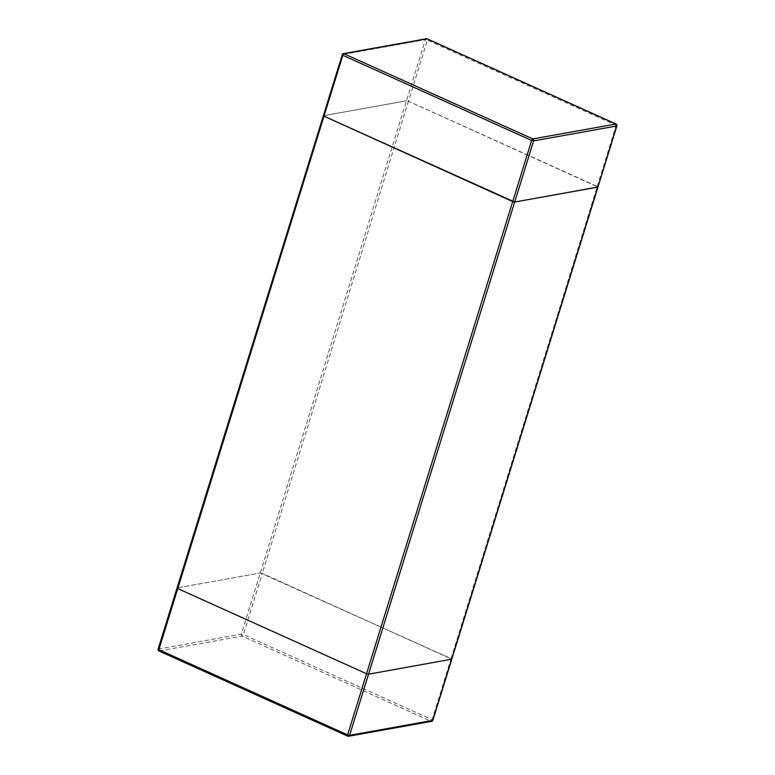 <?xml version="1.0" encoding="UTF-8"?>
<svg xmlns="http://www.w3.org/2000/svg" width="775" height="775" viewBox="0 0 775 775"><rect width="100%" height="100%" fill="white"/><g stroke="black" fill="none" stroke-linecap="round" stroke-linejoin="round"><path stroke-width="0.58" stroke-dasharray="3.88 2.91" d="M158.119 649.121L241.383 634.095L243.379 634.531L262.299 573.403L451.796 659.167L451.089 658.585L597.244 186.426L408.454 101.244L406.458 100.808L408.454 101.244L262.299 573.403L260.303 572.967L451.089 658.585L432.169 719.713L432.876 720.295M159.137 650.971A1.521 1.318 -100.2 0 1 158.323 649.004L177.243 587.876L260.303 572.967L177.243 587.876L323.398 115.717L406.458 100.808L323.398 115.717L342.317 54.589L425.388 39.68L241.383 634.095A1.521 1.318 79.8 0 0 242.197 636.072L430.987 721.254L347.927 736.163L159.137 650.971L242.197 636.072A1.521 0.649 -65.7 0 0 243.379 634.531L432.169 719.713A1.521 0.649 114.3 0 1 430.987 721.254A1.521 1.318 79.8 0 0 431.694 721.341M616.881 125.879L616.164 125.298L597.244 186.426L597.961 187.007L408.454 101.244L427.383 40.116L425.388 39.68A1.521 1.318 79.8 0 1 426.366 38.75M616.241 124.281A1.521 0.649 114.3 0 1 616.164 125.298L427.383 40.116A1.521 0.649 -65.7 0 0 427.403 38.992M343.306 53.659A1.521 1.318 -100.2 0 0 342.317 54.589"/><path stroke-width="1.16" d="M366.546 673.756L368.542 674.192L451.796 659.167L368.542 674.192L366.546 673.756L177.756 588.574L366.546 673.756L512.701 201.597L323.204 115.833L514.697 202.033L512.701 201.597L531.621 140.469L533.617 140.905L616.677 125.996L597.961 187.007L514.697 202.033L597.757 187.124L432.683 720.411L349.612 735.32L533.617 140.905A1.521 1.318 -100.2 0 0 532.803 138.928L615.863 124.029L427.073 38.837L344.013 53.746L532.803 138.928A1.521 0.649 114.3 0 0 531.621 140.469L342.831 55.287L177.756 588.574L177.039 587.993L177.756 588.574L158.836 649.702L158.119 649.121A1.521 1.521 0 0 0 158.953 650.961A1.521 0.649 -65.7 0 1 158.836 649.702L347.617 734.884L366.546 673.756M432.876 720.295L432.683 720.411A1.521 1.318 79.8 0 1 431.694 721.341A1.521 1.521 0 0 0 432.876 720.295L616.881 125.879A1.521 1.521 0 0 0 616.048 124.039A1.521 0.649 114.3 0 0 615.863 124.029A1.521 1.318 79.8 0 1 616.677 125.996L616.881 125.879M347.927 736.163A1.521 1.318 -100.2 0 0 349.612 735.32L347.617 734.884A1.521 0.649 114.3 0 0 347.733 736.143A1.521 0.649 114.3 0 0 347.927 736.163M159.137 650.971A1.521 0.649 -65.7 0 1 158.953 650.961L347.733 736.143A1.521 1.521 0 0 0 348.634 736.25L431.694 721.341M616.241 124.281A1.521 0.649 114.3 0 0 616.048 124.039L427.267 38.857A1.521 1.521 0 0 0 426.366 38.75A1.521 1.318 79.8 0 1 427.073 38.837A1.521 0.649 -65.7 0 1 427.267 38.857A1.521 0.649 -65.7 0 1 427.403 38.992M344.013 53.746A1.521 1.318 -100.2 0 0 343.306 53.659A1.521 1.521 0 0 0 342.124 54.705L342.831 55.287A1.521 0.649 -65.7 0 1 344.013 53.746M342.317 54.589L158.119 649.121M426.366 38.75L343.306 53.659"/></g></svg>
